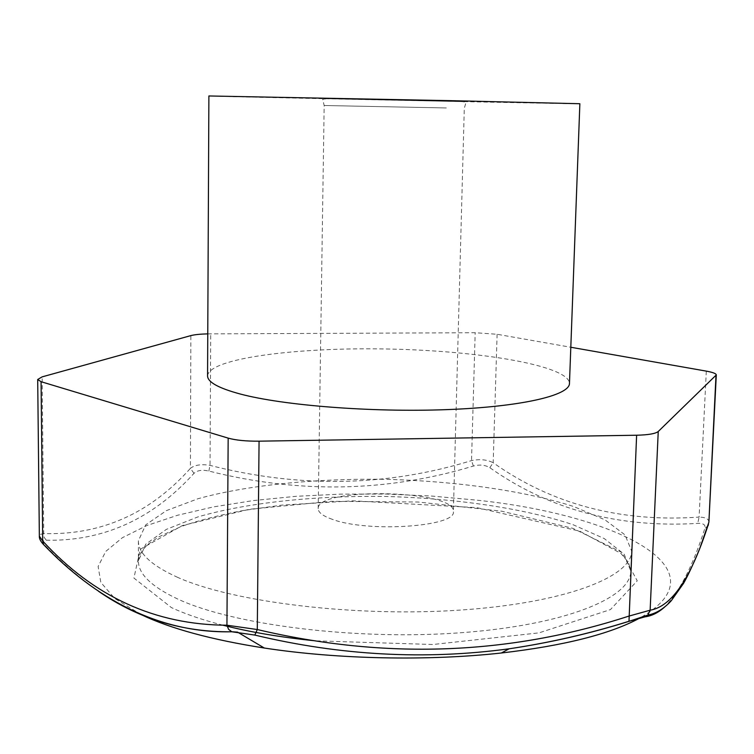 <?xml version="1.0" encoding="UTF-8"?>
<svg xmlns="http://www.w3.org/2000/svg" width="754" height="754" viewBox="0 0 754 754"><rect width="100%" height="100%" fill="white"/><g stroke="black" fill="none" stroke-linecap="round" stroke-linejoin="round"><path stroke-width="0.57" stroke-dasharray="3.77 2.83" d="M207.765 333.871L475.18 332.721L497.112 334.276L570.806 347.255M98.604 591.324C79.764 578.082 62.073 562.946 45.523 545.934C41.96 542.154 42.205 540.25 46.258 540.222L44.147 537.348L43.723 533.559L40.462 534.388L39.349 536.169M207.567 375.841C208.886 358.178 297.802 346.991 389.158 349.045C480.515 350.817 568.874 365.718 569.468 383.418M46.258 540.222C103.373 541.353 152.61 519.054 193.985 473.342C197.256 470.345 202.204 469.582 208.839 471.043C298.82 493.813 387 492.155 473.389 466.047C479.742 464.389 485.218 464.935 489.817 467.687C549.119 509.581 618.421 528.149 697.704 523.389C703.416 523.153 705.791 524.859 704.82 528.497C692.935 565.745 679.505 591.956 664.528 607.121M141.356 614.699L114.768 598.544L100.819 582.38L98.124 566.49L105.72 551.447L122.402 537.687L146.823 525.547L177.642 515.236L213.58 506.876L253.438 500.552L296.133 496.302L340.648 494.134L386.039 494.049L431.382 496.028L475.774 500.053C614.567 514.275 727.582 569.082 639.411 618.252M177.831 577.441C151.384 565.5 138.227 553.276 138.378 540.769L145.729 524.841L166.389 510.628L197.982 498.733C247.849 484.907 316.435 478.272 386.425 479.337C456.396 481.203 524.643 490.713 573.888 506.603L604.953 519.817L625 534.878L631.682 551.099C631.729 576.716 565.67 602.993 460.232 610.08C354.993 617.281 233.099 602.182 177.831 577.441M332.495 519.402C323.004 516.085 318.235 512.513 318.188 508.677C316.557 486.848 455.916 489.761 453.371 511.514C456.915 526.594 368.244 532.833 332.495 519.402M489.817 467.687L493.182 462.73C487.112 459.62 479.893 458.913 471.523 460.6C386.745 486.688 299.583 488.281 210.036 465.378C201.271 463.955 194.739 464.945 190.423 468.347L190.847 335.605M708.892 522.173C708.807 518.931 705.546 517.235 699.099 517.084L697.704 523.389M708.157 525.576L704.82 528.497M473.389 466.047L471.523 460.6L475.18 332.721M208.839 471.043L210.036 465.378L210.696 333.824M193.985 473.342L190.423 468.347C150.018 513.54 101.111 535.283 43.723 533.559L42.139 376.868M45.523 545.934L44.354 545.349M579.864 103.732C578.61 104.193 210.121 96.474 208.886 95.965M497.112 334.276L493.182 462.73C552.154 504.435 620.796 522.56 699.099 517.084L706.309 371.128M451.561 101.187L318.857 98.265L451.561 101.187M446.33 107.954L324.163 105.503L446.33 107.954M223.061 625.226C202.581 619.958 185.371 614.086 171.431 607.611L133.92 578.054L140.244 549.27L182.345 525.566L249.442 509.261L331.129 501.325L418.121 502.023L501.749 511.203L572.983 528.365L621.739 552.352L637.243 580.806L610.448 609.59L539.006 632.87L432.909 644.5L315.172 640.815M177.784 599.053C151.394 586.631 138.265 573.888 138.406 560.835L145.748 544.209L166.37 529.365L197.906 516.914C247.698 502.437 316.18 495.444 386.067 496.481C455.934 498.366 524.058 508.224 573.2 524.775L604.19 538.535L624.171 554.228L630.806 571.155C630.806 597.875 564.821 625.339 459.601 632.832C354.568 640.438 232.939 624.812 177.784 599.053M318.188 508.677L324.163 105.503L322.835 99.858C321.901 99.283 323.928 98.906 328.923 98.746L461.957 101.63C464.813 101.865 466.104 102.28 465.849 102.855L464.285 108.435L453.371 511.514M138.378 540.769L138.406 560.835C138.679 555.34 142.044 549.723 148.491 543.992L158.632 536.952L180.913 526.594C199.235 520.269 220.262 514.859 243.994 510.383L282.005 505.105L353.004 500.826L476.848 507.649L579.666 531.127L620.872 553.379L628.544 562.493L630.806 571.155L631.682 551.099"/><path stroke-width="1.13" d="M570.806 347.255L706.309 371.128C712.813 372.306 716.149 373.579 716.3 374.936L658.242 431.505C655.537 433.701 648.327 434.945 636.621 435.228L259.065 441.175C246.115 441.279 235.813 440.261 228.17 438.121L41.074 381.703L37.7 379.498L42.139 376.868L190.847 335.605C194.57 334.644 200.206 334.06 207.765 333.871M37.7 379.498L39.349 536.169L42.695 540.995L41.074 381.703M240.055 393.965C218.349 388.084 207.51 382.033 207.567 375.841L208.886 95.965L454.134 100.744L579.864 103.732L569.468 383.418C569.675 395.398 521.316 406.906 446.048 409.648C370.93 412.438 282.891 405.426 240.055 393.965M639.411 618.252C609.845 634.161 563.822 645.744 501.344 653.002C427.603 661.154 337.669 659.269 264.334 648.035C211.667 639.797 170.677 628.685 141.356 614.699M664.528 607.121C658.27 612.7 651.776 615.933 645.056 616.829L628.874 621.371C589.835 633.605 549.92 642.747 509.139 648.798L509.139 648.798C425.199 660.146 340.422 655.575 254.824 635.075L231.864 631.777C182.826 632.333 138.416 618.846 98.604 591.324M44.354 545.349L43.43 544.416L42.695 540.995C93.854 596.81 155.258 624.878 226.935 625.217L257.293 629.533C384.719 659.646 508.545 655.188 628.77 616.141L650.136 610.203C671.757 606.631 691.23 577.809 708.534 523.738L708.157 525.576M715.989 375.53L708.892 522.173L699.655 548.78C693.124 564.492 687.742 576.028 683.529 583.398L671.267 600.731C663.906 608.732 656.093 613.53 647.809 615.123L645.056 616.829M658.242 431.505L650.136 610.203L647.809 615.123L628.874 621.371M636.621 435.228L628.987 621.268C589.977 633.511 550.034 642.691 509.139 648.798L501.344 653.002M259.065 441.175L257.293 629.533L254.824 635.075M228.17 438.121L226.935 625.217L228.594 629.354L231.864 631.777M315.172 640.815C280.733 637.3 250.026 632.097 223.061 625.226M264.334 648.035L237.548 632.125L231.817 631.767C158.717 633.548 94.872 598.261 43.43 544.416C40.509 541.249 39.151 538.507 39.349 536.169M716.3 374.936L708.892 522.173"/></g></svg>

